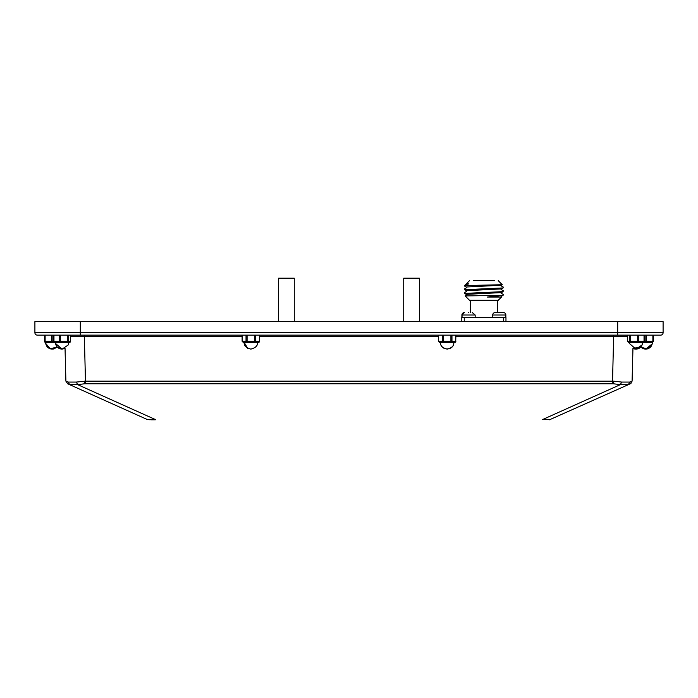 <?xml version="1.0" encoding="UTF-8"?>
<svg xmlns="http://www.w3.org/2000/svg" width="698" height="698" viewBox="0 0 698 698"><rect width="100%" height="100%" fill="white"/><g stroke="black" fill="none" stroke-linecap="round" stroke-linejoin="round"><path stroke-width="1.05" d="M294.277 321.638L294.277 278.205L278.572 278.205L278.572 321.638M468.611 312.556C463.734 312.556 463.734 312.556 468.611 312.556C473.488 312.556 473.488 312.556 468.611 312.556M462.05 317.468L462.05 315.016L464.353 312.556A2.452 2.452 0 0 0 461.901 315.016L461.901 317.468M475.172 317.468L475.172 315.016L461.901 315.016M472.293 312.556L475.172 315.016M419.428 321.638L419.428 278.205L403.723 278.205L403.723 321.638M497.369 312.556L497.369 300.288M470.382 312.556L470.382 300.288M491.872 296.667L501.391 297.043L487.178 297.043L502.822 295.385L465.147 295.917L469.518 300.288L498.232 300.288L501.478 297.043M466.683 295.01L465.147 295.917M483.88 280.657C502.394 280.657 502.394 280.657 483.88 280.657C465.357 280.657 465.357 280.657 483.88 280.657M464.641 285.569L502.298 284.723L501.443 285.229L466.316 287.009M473.323 280.657L494.428 280.657L473.323 280.657M464.249 321.638L464.249 317.468L461.788 317.468L461.788 321.638M505.963 321.638L505.963 317.468L503.511 317.468L503.511 321.638M464.249 317.468L503.511 317.468M466.308 283.903L468.82 283.903L465.627 284.583L464.615 285.569M466.308 290.682L501.443 288.911L503.11 287.942L464.641 289.722M466.316 294.364L501.443 292.593L503.11 291.633L464.659 293.413M468.812 283.903L466.281 283.903L469.518 280.657M505.849 317.468L505.849 315.016A2.452 2.452 0 0 0 503.398 312.556L495.179 312.556A2.452 2.452 0 0 0 492.718 315.016L492.718 317.468M151.283 419.795L155.366 419.795M652.874 335.136L652.874 341.27L653.494 341.27L653.494 335.136L653.494 341.27L652.386 342.491C652.045 346.478 649.838 348.686 645.763 349.122L640.843 346.932L632.955 348.415L633.531 348.677L632.955 348.415L632.091 381.152L630.355 383.76L632.065 381.16L629.753 382.076L628.357 384.65L630.329 383.769L549.474 419.795M550.678 419.533L542.634 419.533L620.321 384.65L613.376 383.769L613.533 381.16L85.531 381.152L76.291 382.076L77.679 384.65L69.643 384.65L147.322 419.533L150.271 419.795M613.376 383.769L84.624 383.769L77.679 384.65L155.366 419.533L147.322 419.533M628.357 384.65L620.321 384.65L621.709 382.076L613.533 381.16M76.291 382.076L68.247 382.076L69.643 384.65L67.689 383.778M67.645 383.76L65.9 381.152L65.045 348.424L65.9 381.152L67.662 383.769M630.364 383.752L630.992 383.368M629.753 382.076L621.709 382.076M84.624 383.769L84.467 381.16M85.531 383.76L84.353 336.331L70.481 336.314M612.469 383.76L613.647 336.331L455.89 336.331M68.247 382.076L65.935 381.16M627.519 336.314L613.647 336.331L613.647 335.136L615.566 335.136M70.515 335.136L70.515 341.27A1.23 1.187 -90 0 1 69.329 342.5L67.575 342.5L70.35 341.959L70.559 335.136L71.039 335.136M625.434 335.136L627.162 335.136M34.9 332.684L80.296 332.684L80.296 335.136L660.648 335.136A2.452 2.452 0 0 0 663.1 332.684L80.296 332.684L80.296 321.638L34.9 321.638L34.9 332.684A2.452 2.452 0 0 0 37.352 335.136L242.11 335.136L242.11 341.27L243.332 342.5L244.562 342.5L243.332 342.5L242.11 341.27M259.412 335.136L259.412 341.27L259.577 335.136L438.423 335.136L438.423 341.27L439.644 342.5L440.874 342.5L439.644 342.5L438.423 341.27M455.724 335.136L455.724 341.27L455.89 335.136L627.441 335.136L627.441 341.27L628.671 342.5L629.971 342.5L628.785 341.27L627.485 341.27L627.485 335.136M639.429 342.5L637.867 342.5L637.544 341.27L630.294 341.27L630.294 335.136M644.045 335.136L644.045 341.27L638.731 341.27L637.867 342.5L636.393 342.5M453.464 342.5L454.668 342.5L455.89 341.27L454.668 342.5L443.405 342.5L442.34 341.27L438.588 341.27L438.588 335.136M450.908 335.136L450.908 341.27L443.405 341.27L443.405 335.136M454.668 342.5A1.23 1.064 -90 0 0 455.724 341.27L451.972 341.27L450.908 342.5L450.908 341.27L451.972 341.27L451.972 335.136M258.356 342.5L259.577 341.27L258.356 342.5L257.152 342.5L258.356 342.5A1.23 1.064 -90 0 0 259.412 341.27L255.66 341.27L254.596 342.5L247.092 342.5L246.028 341.27L242.276 341.27L242.276 335.136M254.596 335.136L254.596 341.27L247.092 341.27L247.092 335.136M69.329 342.5L70.559 341.27L68.57 341.27L67.383 342.5L65.411 342.5M62.445 342.5L60.133 342.5L59.269 341.27L53.955 341.27L55.465 342.5L54.392 342.5L60.36 342.5M67.706 335.136L67.706 341.27L60.456 341.27L60.133 342.5L59.156 342.5M652.307 343.495L652.386 342.5L650.135 342.5L652.264 342.5A1.23 0.611 -90 0 0 652.874 341.27L646.374 341.27L645.763 342.5L641.418 342.5L642.282 341.27M53.598 335.136L53.598 341.27L54.828 342.5L53.598 341.27L52.856 341.27L52.237 342.5L45.736 342.5L44.506 341.27L44.506 335.136L44.506 341.27L45.126 341.27L45.126 335.136M50.971 342.5L54.392 342.5L52.237 342.5L51.626 341.27L45.126 341.27A1.23 0.611 90 0 0 45.736 342.5L45.614 342.692M660.648 335.136A2.452 2.452 0 0 0 663.1 332.684L663.1 321.638L617.704 321.638L617.704 335.136M80.296 321.638L617.704 321.638M58.065 347.77L62.078 349.122C58.492 348.852 56.302 346.958 55.517 343.442L55.456 342.5L52.411 342.5L55.308 342.5M629.264 342.5L627.441 341.27M629.43 335.136L629.43 341.27L630.294 341.27L630.617 342.5L629.971 342.5L633.016 342.5L630.617 342.5L628.785 341.27M632.589 342.5L635.59 342.5M636.375 342.5L641.488 342.5M641.68 342.5L643.172 342.5L644.402 341.27L644.402 335.136M440.534 342.491C440.115 351.05 454.206 351.042 453.779 342.482L453.779 342.5C454.093 345.772 451.876 347.979 447.156 349.122C442.436 347.979 440.22 345.772 440.534 342.5L442.157 342.5L441.092 341.27M442.34 335.136L442.34 341.27L443.405 341.27L443.405 342.5L442.157 342.5L445.891 342.5L445.891 341.27M256.899 341.27L255.843 342.5L252.109 342.5L257.466 342.5C257.894 345.606 255.686 347.813 250.844 349.122C246.001 347.813 243.785 345.606 244.221 342.5L246.525 342.5M246.028 335.136L246.028 341.27L247.092 341.27L247.092 342.5L245.844 342.5L244.78 341.27M55.517 343.442L62.078 349.122L68.221 344.978L68.701 342.5L67.383 342.5L67.706 341.27L68.57 341.27L68.57 335.136M54.828 342.5L56.547 342.5M62.855 341.27L62.532 342.5L64.984 342.5L65.307 341.27M645.763 342.5L650.108 342.5L645.763 342.5L645.144 341.27L644.071 341.27M650.135 342.5L652.264 342.5L650.108 342.5L650.728 341.27M630.39 342.5L629.308 342.5L629.36 343.442L635.922 349.122L642.064 344.978L642.544 342.5L648.826 342.5L642.692 342.5M58.868 342.5L58.344 342.5M47.865 342.5L46.478 342.5M62.078 349.122L65.045 348.424L62.078 349.122M644.158 342.003L644.402 341.27L643.172 342.5A1.23 0.864 -90 0 0 644.045 341.27L644.402 341.27M249.579 341.27L249.579 342.5L246.49 342.5M69.215 341.27L68.029 342.5L64.984 342.5M61.625 342.5L58.719 342.5M647.334 342.5L646.505 342.5M633.531 348.677L635.922 349.122C638.81 348.991 640.86 347.613 642.064 344.978M639.743 347.909L640.354 347.421M56.459 342.5L55.718 341.27M641.226 347.334L647.491 348.895L652.246 343.844L645.763 349.122L644.725 349.044M643.914 348.86L642.701 348.372M642.186 348.075L641.392 347.482M45.675 343.425L50.474 348.878L57.157 346.932L54.104 348.852M48.45 347.936L49.558 348.555M50.439 348.869L53.336 349.035M45.64 343.128L45.614 342.491C45.946 346.47 48.153 348.677 52.237 349.122L57.157 346.932L61.258 349.07M639.638 342.5L640.494 341.27M648.529 341.27L647.91 342.5L647.029 342.5M53.51 342.5L54.54 342.465M49.174 342.5L52.071 342.5L49.174 342.5M59.007 342.5L62.55 342.5L59.007 342.5M505.849 315.016L492.718 315.016M438.423 336.331L259.577 336.331M242.11 336.331L84.353 336.331L84.353 335.136L70.559 335.136M637.544 335.136L637.544 341.27L638.731 341.27L638.731 335.136M644.359 341.27L644.359 335.136M254.596 342.5L254.596 341.27L255.66 341.27L255.66 335.136M53.955 341.27L53.955 335.136M59.269 335.136L59.269 341.27L60.456 341.27L60.456 335.136M640.799 341.27L640.136 341.27M645.144 335.136L645.144 341.27L646.374 341.27L646.374 335.136M641.549 341.27L639.15 341.27M51.626 335.136L51.626 341.27L52.856 341.27L52.856 335.136M629.36 343.442L628.13 341.27M633.016 342.5L632.693 341.27M635.468 342.5L635.145 341.27M448.421 342.5L448.421 341.27M440.892 342.5L439.827 341.27M452.156 342.5L453.211 341.27M453.421 342.5L454.485 341.27M252.109 342.5L252.109 341.27M244.579 342.5L243.515 341.27M257.108 342.5L258.173 341.27M68.64 343.425L69.87 341.27M58.379 342.5L57.506 341.27M47.892 342.5L47.272 341.27M50.09 342.5L49.471 341.27M498.232 280.657L502.298 284.723M465.627 284.583L466.43 284.112M503.502 287.218L501.068 285.814M464.257 289.059L466.683 287.646M503.494 290.892L501.068 289.496M464.266 292.732L466.683 291.328M503.494 294.573L501.068 293.169M464.641 289.783L466.308 290.752M464.65 293.474L466.316 294.434M503.101 295.315L501.112 296.467M464.406 285.971L466.316 287.07M642.239 344.507L642.483 343.425M455.89 341.27L455.654 341.994M259.577 341.27L259.342 341.994M68.221 344.978L68.395 344.507M653.494 341.27L652.264 342.5M640.843 346.932L635.939 349.122L634.421 348.948M44.506 341.27L44.864 342.133M244.221 342.5L247.738 348.346M45.684 343.442L50.317 348.834L57.157 346.932"/></g></svg>
